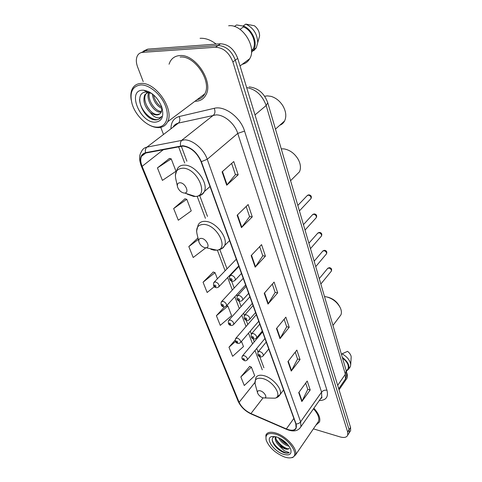 <?xml version="1.0" encoding="UTF-8"?>
<svg xmlns="http://www.w3.org/2000/svg" width="482" height="482" viewBox="0 0 482 482"><rect width="100%" height="100%" fill="white"/><g stroke="black" fill="none" stroke-linecap="round" stroke-linejoin="round"><path stroke-width="0.72" d="M271.047 355.354L271.547 356.734M349.848 431.836L350.637 430.601L350.565 427.486L237.728 58.382C234.077 49.068 228.341 44.199 220.515 43.784L147.745 49.128L143.54 51.056M313.39 428.847L340.123 436.921C344.166 438.024 346.703 437.421 347.745 435.113L347.655 432.005L232.872 61.955C229.167 52.586 223.389 47.688 215.538 47.242L142.66 52.351L145.209 50.737L140.997 52.671L145.209 50.737L218.033 45.507L145.209 50.737L147.745 49.128M232.872 61.955L235.312 60.16C231.631 50.821 225.871 45.935 218.033 45.507C225.871 45.935 231.631 50.821 235.312 60.16L349.113 429.739L235.312 60.16L237.728 58.382M348.408 434.083L349.197 432.854L349.113 429.739L349.197 432.854L348.408 434.083M170.092 61.666C172.128 57.973 175.303 55.948 179.623 55.587C195.204 53.574 213.821 81.832 205.928 94.852C203.723 98.985 200.265 101.118 195.547 101.25L194.969 101.244L195.547 101.25C200.265 101.118 203.723 98.985 205.928 94.852C213.821 81.832 195.204 53.574 179.623 55.587C175.303 55.948 172.128 57.973 170.092 61.666L169.043 64.214M197.343 99.461L198.048 99.461L197.343 99.461M182.919 146.088C190.902 147.305 196.939 152.493 201.036 161.651L295.809 423.871L296.075 427.799C294.731 430.595 291.483 430.968 286.344 428.926L250.947 413.562C245.368 410.863 241.428 407.103 239.12 402.295L142.112 166.338C140.533 162.368 140.322 159.03 141.485 156.331C142.347 154.535 143.769 153.433 145.763 153.023L182.919 146.088M182.78 145.715L145.57 152.667C140.419 154.324 139.178 158.879 141.841 166.32L238.867 402.217C241.235 407.151 245.278 411.001 250.989 413.767L286.38 429.131C294.141 431.83 297.376 430.101 296.087 423.955L201.356 161.669C197.156 152.276 190.962 146.956 182.78 145.715M305.678 383.13L307.781 389.384L301.828 401.56L310.203 389.956L307.215 381.033L298.72 392.607L301.828 401.56M307.757 389.311L310.203 389.956M295.243 352.161L297.563 359.042L291.248 371.08L300.033 359.566L296.858 350.083L287.947 361.566L291.248 371.08M297.539 358.969L300.033 359.566M284.145 319.223L286.694 326.796L279.994 338.653L289.218 327.26L285.844 317.168L276.475 328.519L279.994 338.653M286.67 326.724L289.218 327.26M231.649 163.416L235.439 174.653L226.727 185.208L238.186 174.773L233.758 161.548L222.094 171.863L226.727 185.208M235.421 174.598L238.186 174.773M246.157 206.483L249.586 216.647L241.452 227.631L252.273 216.87L248.152 204.549L237.144 215.225L241.452 227.631M249.562 216.581L252.273 216.87M259.684 246.615L262.786 255.822L255.177 267.167L265.419 256.135L261.569 244.633L251.158 255.593L255.177 267.167M262.762 255.755L265.419 256.135M272.318 284.115L275.126 292.46L267.992 304.088L277.704 292.851L274.101 282.091L264.238 293.267L267.992 304.088M275.102 292.387L277.704 292.851M315.957 425.112L319.518 421.955C320.62 418.141 318.741 413.574 313.866 408.266C318.741 413.574 320.62 418.141 319.518 421.955L315.957 425.112M142.66 52.351C140.334 52.55 138.605 53.647 137.466 55.641C135.912 58.708 135.966 62.509 137.635 67.058L143.214 81.609M160.759 127.338L163.494 134.478M235.089 340.172L228.986 347.215L232.619 356.306L243.476 346.576L241.476 341.383M249.706 366.374L240.843 376.924L244.272 385.51L254.701 375.737L251.399 367.163L249.549 366.302M197.963 237.915L188.83 246.579L193.192 257.509L205.549 248.031M184.986 198.813L173.653 208.555L178.31 220.226L191.252 210.893L186.781 199.277L184.823 198.771M169.405 158.476L157.433 167.911L162.416 180.395L175.996 171.255L171.218 158.837L169.236 158.439M224.528 306.883L216.412 315.704L220.268 325.356L231.583 315.68L227.878 306.046L226.703 305.588M213.267 272.035L203.055 282.223L207.146 292.484L214.4 286.597M217.388 278.795L215.026 272.655L213.11 271.981M203.055 282.223L215.026 272.655M188.83 246.579L198.325 239.421M173.653 208.555L186.781 199.277M157.433 167.911L171.218 158.837M216.412 315.704L227.878 306.046M228.986 347.215L235.475 341.479M240.843 376.924L251.399 367.163M157.018 127.14L157.174 127.14C165.772 127.284 169.917 117.644 165.537 106.142C161.289 94.635 149.42 84.513 140.702 84.928C132.17 86.266 129.309 92.598 132.098 103.925C135.526 115.855 147.757 127.248 157.018 127.14M149.209 124.995C152.288 126.664 155.234 127.531 158.042 127.591L158.21 127.597C162.585 127.549 165.712 125.609 167.603 121.789C174.562 109.565 155.71 81.952 141.009 83.44C136.918 83.663 133.984 85.525 132.213 89.019C130.773 92.068 130.441 95.749 131.218 100.075M197.042 99.684C200.506 99.045 203.085 97.111 204.772 93.882C212.17 81.669 194.746 55.201 180.135 57.063M216.171 44.103C210.706 39.904 205.344 37.97 200.072 38.307M242.265 64.287C245.507 63.594 247.983 61.738 249.7 58.72C257.087 47.284 242.229 23.678 228.643 25.781M162 108.583C156.469 105.727 153.234 100.816 152.3 93.863M161.856 107.251C157.536 104.564 154.758 100.437 153.529 94.864M161.223 112.192L160.313 112.216C153.463 112.3 144.974 98.388 149.065 91.851L149.065 91.851M161.536 111.463L161.356 111.45C154.927 111.523 146.733 99.027 149.667 92.134M159.885 113.86L157.162 114.517C150.318 114.577 141.768 100.624 145.847 94.08L144.769 94.827C142.72 100.696 144.443 106.492 149.938 112.216L150.209 112.445C152.414 114.071 154.535 114.903 156.584 114.939C158.777 114.909 160.343 113.945 161.295 112.047L161.976 108.04M144.769 94.827L148.95 91.755M145.847 94.08L147.209 92.369M151.884 93.556L146.546 92.05C132.592 91.833 142.521 119.006 154.915 119.891L155.566 119.916C158.337 119.898 160.355 118.723 161.621 116.385C160.367 117.867 158.518 118.204 156.084 117.379C154.023 116.656 152.071 115.011 150.209 112.445M142.732 90.182C126.736 90.128 139.919 122.928 155.102 122.181C162.006 121.464 164.235 116.421 161.789 107.064C157.704 97.262 151.637 91.64 143.576 90.194L142.732 90.182M234.366 26.474L236.608 24.944L243.235 26.1M251.532 51.08L253.014 49.146C257.039 42.747 251.664 29.98 243.482 26.932L240.006 29.342M254.285 49.339L253.616 50.803L256.279 47.869L259.599 35.921C259.539 31.8 257.798 28.408 254.382 25.757L245.82 24.1L243.181 25.92L243.482 26.932M257.713 42.392C257.28 33.879 253.315 27.781 245.82 24.1M251.477 52.393L253.719 49.754C258.093 42.826 252.068 28.932 243.181 25.92M159.831 118.572C153.915 123.404 139.834 111.167 139.587 99.358M147.245 92.08L143.594 90.194M149.757 110.185L147.167 106.588M279.819 125.236C281.904 124.434 283.488 123.024 284.567 120.994C286.621 116.59 286.085 111.571 282.964 105.956C279.903 101.051 275.939 97.858 271.077 96.37L267.329 95.87L264.66 96.255M184.1 193.047L184.708 193.047C189.739 192.927 185.341 182.895 180.135 182.75C177.725 182.823 176.882 184.299 177.605 187.173C178.985 190.48 181.148 192.439 184.1 193.047M275.547 129.393L273.457 122.271M295.791 175.496L299.461 171.827C301.087 168.23 300.678 164.085 298.231 159.403C294.701 153.529 289.995 150.029 284.109 148.902L281.241 148.83M205.175 247.76L206.188 247.766C210.568 247.399 206.368 238.807 201.566 238.391C199.187 238.307 198.331 239.572 198.988 242.187C200.259 245.187 202.32 247.043 205.175 247.76M291.104 182.527L289.194 175.996M339.714 306.679L339.599 306.462C336.888 301.551 332.833 298.43 327.435 297.087M339.34 316.963L340.919 314.873C341.744 312.818 341.509 310.402 340.214 307.63C337.008 301.859 332.237 298.225 325.91 296.737L324.507 296.569M262.979 397.861L264.793 397.951C267.655 397.361 264.106 391.727 260.262 390.806C258.027 390.348 257.147 391.101 257.617 393.053C258.617 395.312 260.407 396.915 262.979 397.861M334.4 330.345L332.929 325.32M284.488 456.978C287.441 457.96 289.875 458.153 291.785 457.563C300.539 455.532 288.489 437.795 275.68 434.18C267.986 432.294 264.865 434.415 266.317 440.548C269.54 447.838 275.596 453.315 284.488 456.978M290.11 457.876L292.731 457.526L295.532 454.894C298.075 449.212 286.278 436.035 275.891 433.059C270.498 431.504 267.167 432.203 265.883 435.15L266.04 439.548M317.258 423.208L318.536 421.352C319.56 417.864 317.879 413.677 313.499 408.79M345.696 380.123L346.962 378.28C347.606 376.593 347.468 374.598 346.546 372.285M289.049 446.187L286.76 445.525C283.121 443.795 280.355 441.169 278.463 437.638M288.043 444.868L287.399 444.621C284.808 443.452 282.512 441.596 280.506 439.042L280.048 438.397M275.65 436.686L275.385 437.053C274.722 439.608 275.987 442.5 279.174 445.723L284.476 448.772C286.633 449.453 288.194 449.369 289.164 448.525L287.115 448.935L284.832 448.266C282.187 447.061 279.861 445.157 277.849 442.554C276.276 440.397 275.62 438.457 275.867 436.734M275.385 437.053L275.577 436.668M271.547 436.614C264.883 438.246 273.842 451.387 283.446 454.279C289.465 455.894 291.899 454.267 290.748 449.387C288.164 443.795 283.506 439.668 276.77 436.999L271.547 436.614L274.535 436.565C271.493 437.885 271.456 440.753 274.415 445.163C276.837 448.326 279.771 450.73 283.229 452.363L283.771 452.556C286.115 453.321 287.953 453.369 289.278 452.706L284.133 450.628L279.385 445.91M347.191 369.977L348.106 368.658C348.992 365.248 347.124 361.693 342.497 357.999M351.143 357.704L351.191 356.993C351.01 355.023 349.793 353.137 347.54 351.348L342.112 353.812L341.515 354.65M348.914 368.417L350.39 366.621L350.703 364.645C350.161 360.476 347.299 356.867 342.112 353.812M346.359 371.273L348.727 369.025C349.673 365.223 347.534 361.337 342.31 357.349M289.278 452.706C285.356 454.863 273.396 446.44 272.203 439.632M288.079 448.953C283.229 447.314 279.229 444.061 276.078 439.198M287.145 443.844L281.169 439.03M283.229 452.363C280.09 450.881 277.295 448.664 274.842 445.723M285.205 448.417L278.054 442.825M287.549 444.681L280.825 439.451M344.046 381.027L345.407 379.051L345.377 374.255L266.172 105.516C262.389 95.303 255.882 89.315 246.645 87.555M255.008 114.915L266.172 105.516L267.751 102.768L346.13 370.399M220.515 43.784L215.538 47.242M350.565 427.486L347.655 432.005M338.726 388.763L345.407 379.051C347.389 374.863 346.516 371.634 346.19 370.616L345.377 374.255L337.683 385.359M170.959 128.778C171.026 122.169 173.761 118.09 179.159 116.542L214.219 108.311C224.552 105.383 240.548 117.319 244.555 131.08L326.959 390.251C324.772 389.878 322.976 390.51 321.578 392.149L237.753 133.412C234.788 123.639 224.251 114.656 216.063 114.885L178.412 123.085C175.984 123.663 174.195 125.031 173.038 127.194M326.959 390.251C328.603 396.945 326.037 400.385 319.271 400.566M320.355 399.024L321.735 397.06L321.578 392.149L300.617 421.816L300.931 426.697L299.449 428.703M141.841 166.32L141.196 165.754C138.34 157.463 139.798 154.463 141.636 151.246C142.708 149.028 144.473 147.655 146.938 147.124L184.612 139.846C192.884 139.84 203.886 149.269 207.242 159.271L201.356 161.669M180.648 145.871C180.087 143.347 180.539 141.407 182.015 140.057L213.484 115.162C215.129 113.481 215.37 111.197 214.219 108.311M321.331 398.373L320.813 398.373M238.867 402.217L238.174 401.331L141.232 165.844M250.989 413.767L251.52 414.134M179.159 116.542C180.31 119.289 180.063 121.47 178.412 123.085L146.938 147.124C145.468 148.426 145.016 150.276 145.57 152.667M286.38 429.131L286.868 429.486M296.087 423.955C297.99 423.937 299.503 423.226 300.617 421.816L207.242 159.271L237.753 133.412L244.555 131.08M239.12 402.295L254.87 382.527M250.947 413.562L263.058 397.879M286.344 428.926L293.851 418.454M142.112 166.338L163.458 149.601M178.557 146.685L184.684 163.018M197.168 196.295L205.428 218.31M217.37 250.14L225.118 270.794M227.655 277.542L232.33 290.013M234.848 296.719L239.295 308.576M241.801 315.252L246.031 326.525M248.519 333.164L252.544 343.883M255.02 350.486L262.286 369.851M268.293 303.684L264.558 292.911M255.49 266.769L251.496 255.237M241.789 227.245L237.499 214.882M227.082 184.835L222.473 171.532M280.271 338.243L276.776 328.152M291.514 370.664L288.23 361.193M302.081 401.138L298.997 392.234M187.167 194.126L193.752 196.439L195.415 196.457C209.399 196.319 197.59 168.399 183.064 168.182C176.436 168.531 174.129 172.646 176.141 180.521L177.34 185.956M199.59 195.596C201.771 195.011 203.332 193.692 204.278 191.631C208.814 183.238 195.584 165.127 184.727 165.115C181.081 164.995 178.557 166.368 177.153 169.242L175.34 175.279M210.899 249.308L214.062 250.164L216.846 250.188C229.046 249.333 217.725 225.401 204.332 224.425C197.807 224.329 195.451 227.865 197.271 235.035L198.771 241.289M219.117 249.447C221.756 249.128 223.582 247.844 224.582 245.597C228.456 238.114 216.159 222.075 205.88 221.395C202.03 221.051 199.434 222.298 198.084 225.142L196.572 231.348M270.498 398.09L274.939 398.192C282.97 396.626 273.27 380.937 262.6 378.521C256.454 377.376 254.038 379.497 255.358 384.871L257.509 392.655M276.788 397.15L280.15 394.481C282.591 389.239 272.607 377.653 263.847 375.647C259.605 374.647 256.918 375.424 255.785 377.972L255.002 383.479M310.468 199.144L310.974 198.608C311.245 196.873 310.384 195.71 308.384 195.126L306.974 195.831L297.822 205.453M241.452 273.481L235.276 280.054C233.981 281.187 232.951 281.554 232.185 281.157C229.92 280.928 229.107 279.217 229.745 276.017L231.481 275.282C234.15 276.27 235.415 277.861 235.276 280.054L234.632 280.705M230.854 278.506C229.932 278.921 230.161 279.536 231.541 280.343C232.463 279.934 232.234 279.319 230.854 278.506M315.867 218.099L316.319 217.599C316.566 215.942 315.71 214.815 313.758 214.225L312.348 214.912L303.443 224.642M248.64 293.369L242.663 299.979C241.41 301.142 240.379 301.509 239.578 301.069C237.403 300.816 236.608 299.147 237.192 296.062L238.933 295.364C241.536 296.358 242.783 297.9 242.663 299.979L242.091 300.587M238.319 298.539C237.403 298.912 237.62 299.503 238.982 300.316C239.903 299.943 239.681 299.352 238.319 298.539M321.084 236.463L321.494 235.993C321.717 234.409 320.873 233.318 318.964 232.728L317.554 233.384L308.884 243.217M255.581 312.559L249.79 319.211C248.567 320.385 247.543 320.741 246.712 320.283C244.621 320.018 243.844 318.391 244.374 315.397L246.121 314.74C248.664 315.734 249.887 317.222 249.79 319.211L249.272 319.771M245.519 317.861C244.603 318.198 244.82 318.765 246.157 319.572C247.073 319.241 246.862 318.668 245.519 317.861M326.139 254.261L326.507 253.821C326.706 252.303 325.874 251.243 324.012 250.652L322.597 251.285L314.15 261.208M262.274 331.092L256.659 337.768C255.478 338.942 254.46 339.298 253.604 338.828C251.586 338.563 250.815 336.972 251.303 334.056L253.056 333.436C255.544 334.43 256.743 335.876 256.659 337.768L256.201 338.292M252.466 336.508C251.562 336.81 251.767 337.358 253.086 338.159C253.996 337.864 253.791 337.316 252.466 336.508M331.032 271.517L331.363 271.113C331.544 269.649 330.724 268.625 328.899 268.022L327.489 268.631L319.253 278.632M268.751 348.998L263.299 355.698C262.148 356.873 261.136 357.216 260.256 356.734C258.316 356.475 257.563 354.921 258.003 352.071L259.756 351.492C262.184 352.481 263.365 353.884 263.299 355.698L262.889 356.18M259.177 354.517C258.274 354.782 258.473 355.312 259.774 356.114C260.678 355.855 260.485 355.318 259.177 354.517M238.729 265.931L219.081 286.531C217.593 287.652 216.599 287.995 216.093 287.561C213.845 287.218 213.068 285.543 213.761 282.548L215.382 281.88C217.966 282.88 219.196 284.428 219.081 286.531L218.485 287.127M215.454 286.79C216.328 286.398 216.093 285.808 214.767 285.019C213.9 285.41 214.129 286.001 215.454 286.79M245.615 285.001L226.534 305.775C225.154 306.877 224.16 307.221 223.552 306.787C221.401 306.456 220.642 304.823 221.268 301.901L222.901 301.268C225.425 302.262 226.636 303.768 226.534 305.775L226.004 306.329M222.961 306.064C223.829 305.715 223.606 305.142 222.298 304.353C221.431 304.708 221.654 305.281 222.961 306.064M252.279 303.431L233.734 324.356C232.475 325.44 231.481 325.778 230.764 325.356C228.709 325.043 227.962 323.452 228.522 320.584L230.155 319.988C232.625 320.982 233.818 322.44 233.734 324.356L233.252 324.874M230.209 324.681C231.077 324.368 230.86 323.814 229.571 323.024C228.709 323.344 228.92 323.892 230.209 324.681M258.72 321.259L240.687 342.31C239.488 343.389 238.5 343.72 237.728 343.298C235.746 342.997 235.017 341.443 235.529 338.629L237.168 338.075C239.584 339.063 240.753 340.479 240.687 342.31L240.259 342.792M237.216 342.66C238.078 342.383 237.867 341.852 236.596 341.063C235.734 341.346 235.939 341.877 237.216 342.66M264.955 338.509L247.405 359.668C246.29 360.735 245.308 361.06 244.464 360.644C242.621 359.343 241.229 359.283 242.301 356.078L243.952 355.553C246.308 356.547 247.459 357.915 247.405 359.668L247.025 360.114M243.982 360.048C244.844 359.801 244.639 359.283 243.386 358.5C242.53 358.753 242.729 359.265 243.982 360.048M249.128 86.874C258.123 87.989 264.329 93.291 267.751 102.768M350.637 430.601L347.745 435.113M320.416 398.939C321.874 397.801 322.307 397.174 321.735 397.06L300.931 426.697C298.141 431.215 293.357 432.101 286.585 429.36L251.212 414.002C245.199 411.14 240.873 406.959 238.222 401.452M141.485 156.331L145.787 153.017M181.292 146.167L186.895 161.193M199.711 195.565L207.477 216.406M219.828 249.531L227.022 268.823M229.534 275.565L229.721 276.059M231.535 280.928L234.18 288.025M236.68 294.731L237.18 296.081M238.964 300.852L241.096 306.576M243.585 313.24L244.38 315.379M246.127 320.066L247.784 324.507M250.254 331.14L251.327 334.008M253.044 338.617L254.249 341.852M256.707 348.45L258.033 351.999M259.72 356.529L263.925 367.802M157.174 127.14L158.21 127.597M204.772 93.882L167.603 121.789M249.7 58.72L240.042 65.95M253.014 49.146L251.52 50.249M256.279 47.869L253.719 49.754M284.567 120.994L275.499 129.086M184.708 193.047L195.415 196.457C199.211 196.343 202.169 194.734 204.278 191.631L210.025 186.516M299.461 171.827L290.73 180.545M206.188 247.766L216.846 250.188C220.196 249.905 222.774 248.375 224.582 245.597L229.577 240.614M340.919 314.873L332.972 325.416M264.793 397.951L274.939 398.192C277.258 397.728 278.994 396.493 280.15 394.481L283.555 389.968M291.785 457.563L292.731 457.526M318.536 421.352L295.532 454.894M346.962 378.28L339.045 389.805M348.106 368.658L346.341 371.194M351.191 356.993L350.703 364.645M350.39 366.621L348.727 369.025M307.552 195.258L308.793 194.849M238.897 266.413L230.348 275.385M309.263 194.879C311.245 195.469 311.818 196.716 310.974 198.608L299.412 210.893M312.866 214.376L314.204 213.93M246.103 286.338L237.728 295.478M314.638 213.96C316.529 214.496 317.09 215.707 316.319 217.599L305.034 230.071M318.018 232.884L319.446 232.402M253.05 305.564L244.856 314.854M319.843 232.445C321.657 232.939 322.205 234.119 321.494 235.993L310.468 248.634M323.012 250.815L324.513 250.309M259.762 324.133L251.737 333.55M324.88 250.351C326.645 250.863 327.188 252.02 326.507 253.821L315.734 266.612M327.856 268.197L329.429 267.661M266.245 342.063L258.388 351.601M329.766 267.709C331.465 268.185 332.002 269.317 331.363 271.113L320.837 284.037M236.3 259.22L214.315 281.97M243.205 278.325L221.768 301.364M249.881 296.792L228.968 320.084M256.334 314.65L235.933 338.165M262.582 331.929L242.669 355.644"/></g></svg>
